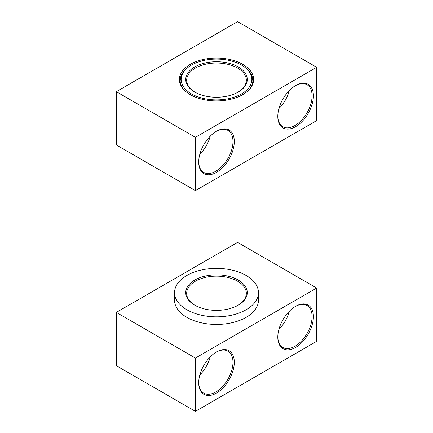 <?xml version="1.0" encoding="UTF-8"?>
<svg xmlns="http://www.w3.org/2000/svg" width="433" height="433" viewBox="0 0 433 433"><rect width="100%" height="100%" fill="white"/><g stroke="black" fill="none" stroke-linecap="round" stroke-linejoin="round"><path stroke-width="0.65" d="M116.309 312.404L116.309 365.685L195.407 411.35L316.691 341.328L316.691 288.048L195.407 358.069L116.309 312.404L237.593 242.377L316.691 288.048M216.164 352.175A24.237 13.991 -60 0 1 227.958 351.163A24.237 13.991 -60 0 1 227.958 379.146A24.237 13.991 -60 0 1 203.721 393.142A24.237 13.991 -60 0 1 198.704 382.42M198.704 382.81A25.168 14.533 120 0 0 216.5 393.083A25.168 14.533 120 0 0 234.296 362.259A25.168 14.533 120 0 0 216.5 351.98A25.168 14.533 120 0 0 198.704 382.81M195.407 358.069L195.407 411.35M277.802 337.139A25.168 14.533 120 0 0 295.598 347.418A25.168 14.533 120 0 0 313.395 316.588A25.168 14.533 120 0 0 295.598 306.315A25.168 14.533 120 0 0 277.802 337.139M199.84 374.913A24.237 13.991 120 0 0 210.232 356.916M295.268 306.51A24.237 13.991 -60 0 1 307.057 305.492A24.237 13.991 -60 0 1 307.057 333.48A24.237 13.991 -60 0 1 282.819 347.472A24.237 13.991 -60 0 1 277.807 336.755M278.944 329.242A24.237 13.991 120 0 0 289.331 311.251M195.083 305.362A29.828 17.223 180 0 1 186.672 293.374A29.828 17.223 180 0 1 216.5 276.151A29.828 17.223 180 0 1 246.328 293.374A29.828 17.223 180 0 1 237.917 305.362M194.747 305.173A30.765 17.758 0 0 0 238.253 305.173A30.765 17.758 0 0 0 238.253 280.054A30.765 17.758 0 0 0 194.747 280.054A30.765 17.758 0 0 0 194.747 305.173L194.747 305.173M186.839 309.741A41.947 24.221 180 0 1 174.553 292.616A41.947 24.221 180 0 1 216.5 268.395A41.947 24.221 180 0 1 258.447 292.616A41.947 24.221 180 0 1 232.553 314.991A41.947 24.221 180 0 1 186.839 309.741M258.447 292.616L258.447 300.226A41.947 24.221 180 0 1 232.553 322.601A41.947 24.221 180 0 1 186.839 317.351A41.947 24.221 180 0 1 174.553 300.226L174.553 292.616M246.393 68.614A36.356 20.99 180 0 1 252.856 80.56A36.356 20.99 180 0 1 250.02 88.684M182.98 88.684A36.356 20.99 180 0 1 180.144 80.56A36.356 20.99 180 0 1 186.607 68.614M242.74 64.344A37.108 21.423 0 0 0 195.456 61.849A37.108 21.423 0 0 0 182.623 88.24A37.108 21.423 0 0 0 216.5 100.921A37.108 21.423 0 0 0 250.377 88.24A37.108 21.423 0 0 0 242.74 64.344M195.407 137.342L116.309 91.672L237.593 21.65L316.691 67.315L195.407 137.342L195.407 190.623L316.691 120.596L316.691 67.315M116.309 91.672L116.309 144.952L195.407 190.623M295.268 85.783A24.237 13.991 -60 0 1 307.057 84.765A24.237 13.991 -60 0 1 312.079 95.861A24.237 13.991 -60 0 1 301.498 120.25A24.237 13.991 -60 0 1 282.819 126.745A24.237 13.991 -60 0 1 277.807 116.022M313.395 95.861A25.168 14.533 120 0 0 295.598 85.582A25.168 14.533 120 0 0 277.802 116.412A25.168 14.533 120 0 0 295.598 126.685A25.168 14.533 120 0 0 313.395 95.861M234.296 141.526A25.168 14.533 120 0 0 216.5 131.253A25.168 14.533 120 0 0 198.704 162.077A25.168 14.533 120 0 0 216.5 172.356A25.168 14.533 120 0 0 234.296 141.526M278.944 108.515A24.237 13.991 120 0 0 289.331 90.519M216.164 131.448A24.237 13.991 -60 0 1 227.958 130.43A24.237 13.991 -60 0 1 232.981 141.526A24.237 13.991 -60 0 1 222.4 165.92A24.237 13.991 -60 0 1 203.721 172.41A24.237 13.991 -60 0 1 198.704 161.693M199.84 154.18A24.237 13.991 120 0 0 210.232 136.189M252.84 81.171A36.356 20.99 0 0 0 251.633 76.376L250.647 74.243A35.338 20.4 180 0 1 234.145 97.171A35.338 20.4 180 0 1 191.51 93.923A35.338 20.4 180 0 1 182.353 74.243A35.338 20.4 180 0 1 216.5 59.094A35.338 20.4 180 0 1 250.647 74.243M182.353 74.243L181.367 76.376A36.356 20.99 0 0 0 180.16 81.171M194.747 92.056A30.765 17.758 0 0 0 238.253 92.056A30.765 17.758 0 0 0 238.253 66.936A30.765 17.758 0 0 0 194.747 66.936A30.765 17.758 0 0 0 194.747 92.056L194.747 92.056M195.083 92.245A29.828 17.223 180 0 1 186.672 80.257A29.828 17.223 180 0 1 216.5 63.034A29.828 17.223 180 0 1 246.328 80.257A29.828 17.223 180 0 1 237.917 92.245"/></g></svg>
